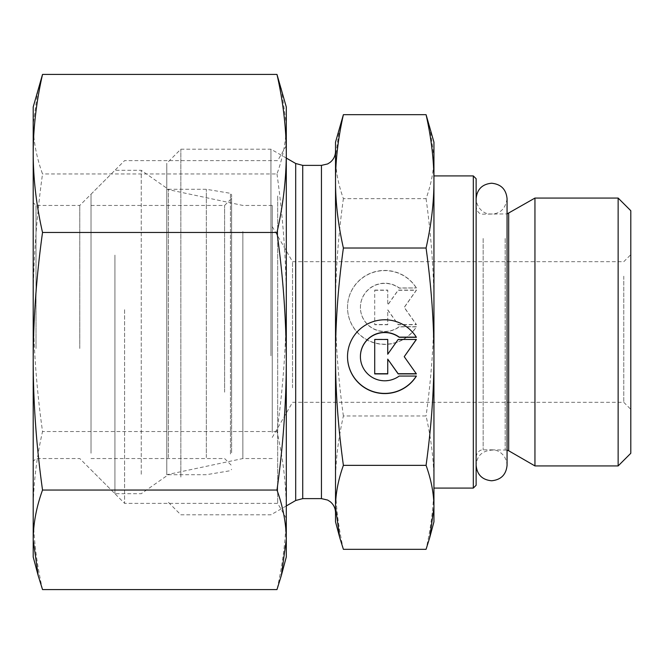<?xml version="1.0" encoding="UTF-8"?>
<svg xmlns="http://www.w3.org/2000/svg" width="664" height="664" viewBox="0 0 664 664"><rect width="100%" height="100%" fill="white"/><g stroke="black" fill="none" stroke-linecap="round" stroke-linejoin="round"><path stroke-width="0.5" stroke-dasharray="3.32 2.49" d="M36.014 348.459L36.014 205.45L36.014 348.459M33.2 348.824L33.2 202.636L33.2 348.824M79.771 348.459L79.771 205.45L79.771 348.459M33.2 107.02L33.2 556.98M277.676 195.988L277.676 503.378L277.676 195.988M286.3 184.135L286.3 518.31L286.3 184.135M124.6 309.714L124.6 503.378L124.6 309.714M42.529 589.574C36.404 562.657 33.291 536.313 33.2 510.55C33.291 484.795 36.404 458.45 42.529 431.525C36.404 387.651 33.291 344.724 33.2 302.743C33.291 260.761 36.404 217.833 42.529 173.951C36.404 156.994 33.291 140.411 33.2 124.185L38.18 88.436M281.32 88.436L286.3 124.185L286.3 107.02M276.979 173.951C283.096 217.833 286.209 260.761 286.3 302.743L286.3 124.185C286.209 140.411 283.096 156.994 276.979 173.951L42.529 173.951M286.3 302.743C286.209 344.724 283.096 387.651 276.979 431.525C283.096 458.45 286.209 484.795 286.3 510.55L286.3 302.743M286.3 556.98L286.3 510.55C286.209 536.313 283.096 562.657 276.979 589.574M276.979 431.525L42.529 431.525M224.598 392.167L224.598 205.45L224.598 392.167M231.628 395.512L231.628 198.42L231.628 395.512M231.628 452.782L231.628 194.701L231.628 452.782M91.018 443.328L91.018 205.45L91.018 443.328M206.321 457.554L206.321 189.281L206.321 457.554M114.922 255.117L114.922 493.701L114.922 255.117M91.018 453.23L91.018 194.203L91.018 453.23M141.241 474.254L141.241 170.299L141.241 474.254M168.357 457.554L168.357 189.281L168.357 457.554M473.316 488.081L473.316 175.918M476.129 178.732L476.129 485.268M476.129 232.906L476.129 456.865L476.129 232.906M433.941 208.131L433.941 488.081L433.941 208.131M534.952 198.071L534.952 465.929M618.142 465.929L618.142 198.071M242.858 231.562L242.858 458.55L242.858 231.562M166.78 218.73L166.78 474.719L166.78 218.73M416.394 287.944A37.209 36.894 180 0 0 347.521 307.316A37.209 36.894 180 0 0 416.394 326.688L399.205 326.688A24.319 24.111 -0 0 1 360.411 307.316A24.319 24.111 -0 0 1 399.205 287.944L416.394 287.944L399.205 288.126A24.319 24.111 180 0 0 360.411 307.498A24.319 24.111 180 0 0 399.205 326.871L416.394 326.871A37.209 36.894 0 0 1 347.521 307.498A37.209 36.894 0 0 1 416.394 288.126M374.712 290.276L387.743 290.276L387.743 305.033L398.159 290.276L416.394 290.276L404.235 307.498L416.394 324.713L398.159 324.713L387.743 309.963L387.743 324.713L374.712 324.713L374.712 290.093L374.712 324.53L387.743 324.53L387.743 309.781L398.159 324.53L416.394 324.53L404.235 307.316L416.394 290.093L398.159 290.093L387.743 304.851L387.743 290.093L374.712 290.093M416.394 376.056L399.205 375.874A24.319 24.111 0 0 1 360.411 356.593M416.394 337.312L416.394 337.129A37.209 36.894 180 0 0 347.521 356.593M387.743 373.907L387.743 358.967M416.27 373.724L404.235 356.502M416.27 339.47L398.159 339.287L387.743 354.219M387.743 339.287L374.712 339.287M429.741 126.492L433.941 156.662L433.941 142.171M426.072 198.644C431.318 236.749 433.941 272.97 433.941 307.316L433.941 156.662C433.941 169.926 431.318 183.928 426.072 198.644L343.388 198.644C338.142 183.928 335.519 169.926 335.519 156.662L335.519 482.653C335.519 461.58 338.142 439.361 343.388 415.979L426.072 415.979C431.318 439.361 433.941 461.58 433.941 482.653L433.941 307.316C433.941 341.653 431.318 377.874 426.072 415.979M433.941 521.829L433.941 482.653C433.941 503.727 431.318 525.954 426.072 549.327M343.388 549.327C338.142 525.954 335.519 503.727 335.519 482.653L335.519 521.829M343.388 415.979C338.142 377.874 335.519 341.653 335.519 307.316C335.519 272.97 338.142 236.749 343.388 198.644M335.519 142.171L335.519 156.662L339.719 126.492M623.77 276.199L623.77 402.309L623.77 276.199M630.8 270.621L630.8 409.339L630.8 270.621M630.8 210.72L630.8 453.28M292.534 387.801L292.534 261.691L292.534 387.801M270.945 355.771L270.945 149.201L270.945 355.771M335.519 475.399L335.519 512.683M335.519 507.337L335.519 402.309M180.84 477.076L180.84 149.201L180.84 477.076M166.78 465.912L166.78 163.269L166.78 465.912M272.24 432.438L272.24 205.45L272.24 432.438M272.24 415.697L272.24 226.54L272.24 415.697M230.458 454.002L230.458 193.315L230.458 454.002M508.69 213.227L508.69 450.773M505.179 238.484L505.179 449.835L505.179 238.484M483.16 238.484L483.16 449.835L483.16 238.484M295.696 500.507L295.696 163.493M302.726 165.377L302.726 498.623M321.451 498.623L321.451 165.377M286.3 145.69L277.676 160.622L124.6 160.622L79.771 205.45L36.014 205.45L33.2 202.636M286.3 518.31L277.676 503.378L124.6 503.378L79.771 458.55L36.014 458.55L33.2 461.364M91.018 458.55L224.598 458.55L231.628 465.58M91.018 205.45L224.598 205.45L231.628 198.42M91.018 469.797L114.922 493.701L141.241 493.701L168.357 474.719L206.321 474.719L230.458 470.685L231.628 469.299M91.018 194.203L114.922 170.299L141.241 170.299L168.357 189.281L206.321 189.281L230.458 193.315L231.628 194.701M491.609 449.835L507.064 450.092L507.064 213.908L483.16 214.165C479.582 214.381 477.242 212.04 476.129 207.135M476.129 456.865C477.391 449.428 483.533 449.561 483.16 449.835L491.576 449.835M272.24 205.45L242.858 205.45L166.78 189.281M272.24 458.55L242.858 458.55L166.78 474.719M272.24 437.46L292.534 402.309L623.77 402.309L630.8 409.339M272.24 226.54L292.534 261.691L623.77 261.691L630.8 254.661M286.3 158.065L270.945 149.201L180.84 149.201L166.78 163.269M286.3 505.935L270.945 514.799L180.84 514.799L166.78 500.731M507.064 198.702C505.321 209.724 499.22 214.796 488.762 213.908C484.961 213.692 476.76 209.268 476.129 198.702L476.129 465.298C476.868 455.272 482.819 450.184 493.974 450.018C498.224 450.167 506.507 454.84 507.064 465.298M476.129 198.702L476.129 465.298"/><path stroke-width="1" d="M38.18 575.563L33.2 556.98L33.2 107.02L42.529 74.426C36.404 101.343 33.291 127.687 33.2 153.45C33.291 179.205 36.404 205.549 42.529 232.475C36.404 276.349 33.291 319.276 33.2 361.257C33.291 403.239 36.404 446.166 42.529 490.049C36.404 507.005 33.291 523.589 33.2 539.815L38.18 575.563L42.529 589.574L276.979 589.574L281.32 575.563L286.3 539.815L286.3 556.98L281.32 575.563M276.979 232.475C283.096 205.549 286.209 179.205 286.3 153.45L286.3 361.257C286.209 319.276 283.096 276.349 276.979 232.475L42.529 232.475M276.979 74.426L286.3 107.02L286.3 153.45C286.209 127.687 283.096 101.343 276.979 74.426L42.529 74.426M286.3 539.815C286.209 523.589 283.096 507.005 276.979 490.049C283.096 446.166 286.209 403.239 286.3 361.257L286.3 539.815M276.979 490.049L42.529 490.049M473.316 488.081L476.129 485.268L476.129 178.732L473.316 175.918L473.316 488.081L433.941 488.081M508.69 213.227L508.69 450.773L534.952 465.929L534.952 198.071L507.064 213.908L507.064 198.702C506.142 189.306 500.988 184.152 491.592 183.231C482.197 184.152 477.042 189.306 476.129 198.702L476.129 198.702M618.142 465.929L630.8 453.28L630.8 210.72L618.142 198.071L618.142 465.929L534.952 465.929M416.394 376.056A37.209 36.894 0 0 1 347.521 356.684A37.209 36.894 0 0 1 416.394 337.312L399.205 337.312A24.319 24.111 180 0 0 360.411 356.684A24.319 24.111 180 0 0 399.205 376.056L416.394 376.056M347.521 356.593A37.209 36.894 180 0 0 416.286 376.056M360.411 356.593A24.319 24.111 0 0 1 399.205 337.129L416.286 337.129M387.743 354.036L387.743 339.47L387.743 354.219L398.159 339.47L416.394 339.47L404.235 356.684L416.394 373.907L398.159 373.907L387.743 359.149L387.743 373.907L374.712 373.907L374.712 339.47L374.712 373.724L387.743 373.724M387.743 359.149L398.159 373.724L416.27 373.724M404.235 356.684L416.27 339.47M374.712 339.47L387.743 339.47M426.072 114.673L433.941 142.171L433.941 181.347C433.941 160.273 431.318 138.046 426.072 114.673L343.388 114.673C338.142 138.046 335.519 160.273 335.519 181.347L335.519 142.171L343.388 114.673M433.941 507.337L433.941 521.829L429.741 537.508L433.941 507.337C433.941 494.074 431.318 480.072 426.072 465.356C431.318 427.251 433.941 391.03 433.941 356.684L433.941 507.337M339.719 537.508L335.519 521.829L335.519 181.347C335.519 202.42 338.142 224.639 343.388 248.021C338.142 286.126 335.519 322.347 335.519 356.684C335.519 391.03 338.142 427.251 343.388 465.356C338.142 480.072 335.519 494.074 335.519 507.337L339.719 537.508L343.388 549.327L426.072 549.327L429.741 537.508M433.941 356.684C433.941 322.347 431.318 286.126 426.072 248.021C431.318 224.639 433.941 202.42 433.941 181.347L433.941 356.684M343.388 465.356L426.072 465.356M343.388 248.021L426.072 248.021M302.726 165.377L295.696 163.493L295.696 500.507L302.726 498.623L302.726 165.377L321.451 165.377L321.451 498.623L327.642 500.058L330.249 501.71C333.66 504.574 335.42 508.234 335.519 512.683L335.519 507.337M335.519 181.347L335.519 151.317L335.519 181.347M335.519 402.309L335.519 475.399M473.316 175.918L433.941 175.918M508.69 450.773L507.064 450.092L507.064 465.298L507.064 198.702M618.142 198.071L534.952 198.071M321.451 498.623L302.726 498.623M295.696 163.493L286.3 158.065M295.696 500.507L286.3 505.935M321.451 165.377L327.642 163.942L330.157 162.356C333.635 159.493 335.42 155.816 335.519 151.317M476.129 465.298C477.042 474.694 482.197 479.848 491.592 480.769C500.988 479.848 506.142 474.694 507.064 465.298"/></g></svg>
